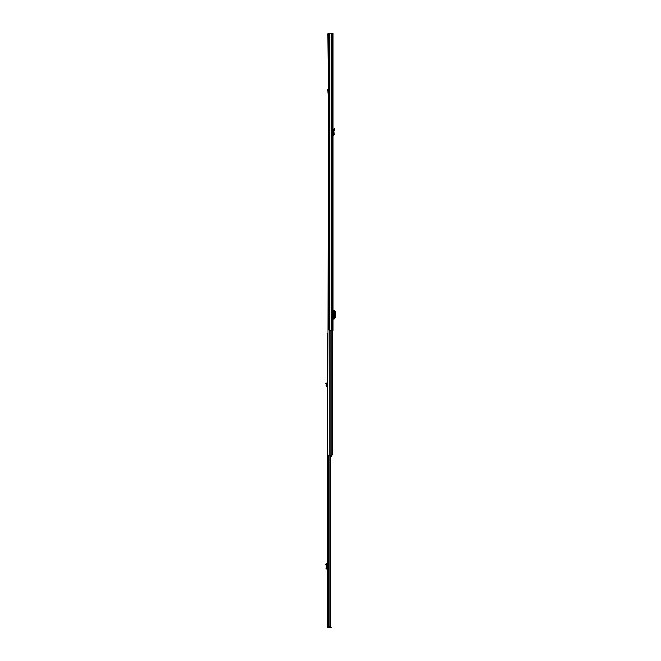 <?xml version="1.0" encoding="UTF-8"?>
<svg xmlns="http://www.w3.org/2000/svg" width="661" height="661" viewBox="0 0 661 661"><rect width="100%" height="100%" fill="white"/><g stroke="black" fill="none" stroke-linecap="round" stroke-linejoin="round"><path stroke-width="0.99" d="M334.408 129.812L334.631 128.978L334.102 128.829L333.458 131.283L334.012 131.299L334.408 129.812L333.879 129.672M329.153 33.05L333.045 33.05L333.045 330.5L329.153 330.5L328.153 329.36L328.153 34.19L329.153 33.05L327.831 33.05L328.153 34.19M333.177 316.272L333.177 313.339M333.045 129.539L333.045 128.664M333.177 319.081L334.292 319.065L334.301 310.538L333.177 310.521M334.292 310.538L333.565 310.53L333.565 319.081L334.292 319.065L334.292 310.538M334.301 318.908L335.119 317.767L335.119 311.81L334.301 310.695M333.045 134.637L333.706 134.373L333.458 131.283L334.012 131.299L334.251 134.323L333.706 134.373M333.045 135.216L334.251 134.323M333.07 135.191L333.045 134.778M327.831 34.19L328.153 66.91M328.153 94.994L327.74 89.846A0.454 0.454 0 0 1 328.153 89.392M325.881 383.256L326.517 382.992L326.914 385.28L326.228 385.214L326.311 384.281L326.988 384.124L326.311 384.281L325.881 383.256M327.418 386.181L326.914 385.28M327.418 386.867L327.038 386.842A0.917 0.917 0 0 1 326.179 385.85L326.228 385.214M328.104 626.488L327.418 627.149A0.801 0.801 0 0 0 328.22 627.95L331.045 627.95L331.045 627.264L328.302 627.264L328.302 627.95M327.418 626.62L327.782 332.929M327.418 579.829L327.418 576.218M328.104 626.62L328.302 627.264M330.483 454.975L330.483 626.488L327.418 626.488M330.004 454.975L330.004 626.488M327.418 563.841L326.517 564.511L326.517 568.096L327.418 568.873M326.17 568.873L326.914 568.873M326.17 563.841L326.311 568.807M326.311 563.907L326.988 563.899L326.988 568.815L326.988 563.899M326.311 563.891L327.005 563.891L327.005 568.815M326.228 563.841L326.914 563.841M332.136 330.5L332.136 454.975L327.782 454.975L328.153 203.514M328.153 199.853L328.153 200.762M331.483 454.975L331.483 456.288L330.483 456.776M332.136 448.72L332.136 450.777M331.483 455.966L331.021 456.346M331.244 33.05L331.244 330.5M329.5 33.05L329.5 330.5M331.326 33.05L331.326 330.5M332.318 33.05L332.318 330.5M333.516 135.166L333.491 134.621M326.137 383.859L326.765 383.595M328.674 454.975L328.674 626.488M328.889 627.264L328.889 627.95M329.756 627.264L329.756 627.95M327.079 563.841L327.079 568.873M326.137 568.782L326.765 568.782M325.881 568.096L326.517 568.096M325.881 564.61L326.517 564.61M326.137 563.924L326.765 563.924M331.037 330.5L331.037 454.975M329.955 330.5L329.955 454.975M331.483 455.644L330.483 455.644"/></g></svg>
